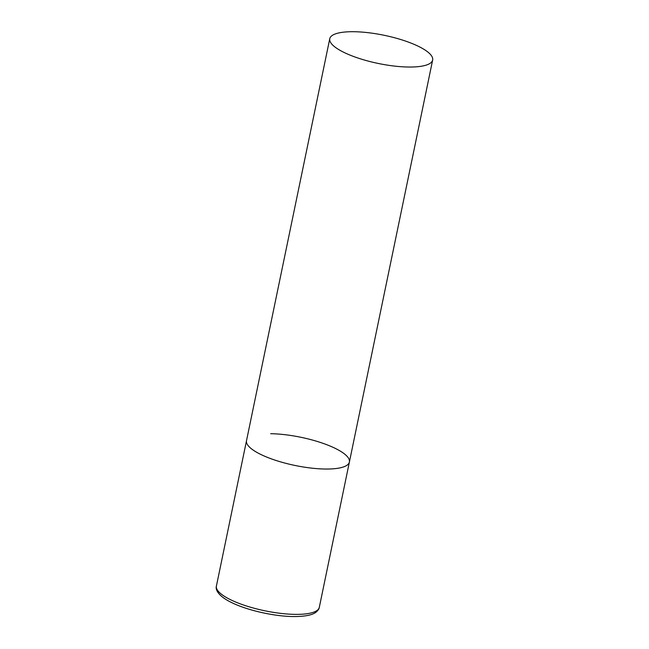 <?xml version="1.0" encoding="UTF-8"?>
<svg xmlns="http://www.w3.org/2000/svg" width="649" height="649" viewBox="0 0 649 649"><rect width="100%" height="100%" fill="white"/><g stroke="black" fill="none" stroke-linecap="round" stroke-linejoin="round"><path stroke-width="0.97" d="M325.222 469.032A52.537 14.392 -168.3 0 1 271.688 458.981A52.537 14.392 -168.3 0 1 246.506 440.72A52.537 14.392 11.7 0 0 254.23 450.795A52.537 14.392 11.7 0 0 310.725 468.026A52.537 14.392 11.7 0 0 349.397 462.023A52.537 14.392 -168.3 0 1 325.222 469.032M270.682 433.71A52.537 14.392 -168.3 0 1 324.216 443.762A52.537 14.392 -168.3 0 1 349.397 462.023L319.3 607.367A52.537 14.392 -168.3 0 1 295.125 614.368A52.537 14.392 -168.3 0 1 241.59 604.324A52.537 14.392 -168.3 0 1 216.409 586.055C215.468 588.529 216.539 595.384 231.969 602.734C247.65 610.417 274.365 616.412 293.372 616.55C306.555 616.591 312.656 614.595 315.56 612.51C317.896 610.701 319.146 608.989 319.3 607.367M424.925 49.949A52.537 14.392 11.7 0 0 368.429 32.718A52.537 14.392 11.7 0 0 329.757 38.721A52.537 14.392 11.7 0 0 337.48 48.789A52.537 14.392 11.7 0 0 393.975 66.028A52.537 14.392 11.7 0 0 432.648 60.024A52.537 14.392 11.7 0 0 424.925 49.949M329.757 38.721L216.409 586.055M349.397 462.023L432.648 60.024"/></g></svg>

